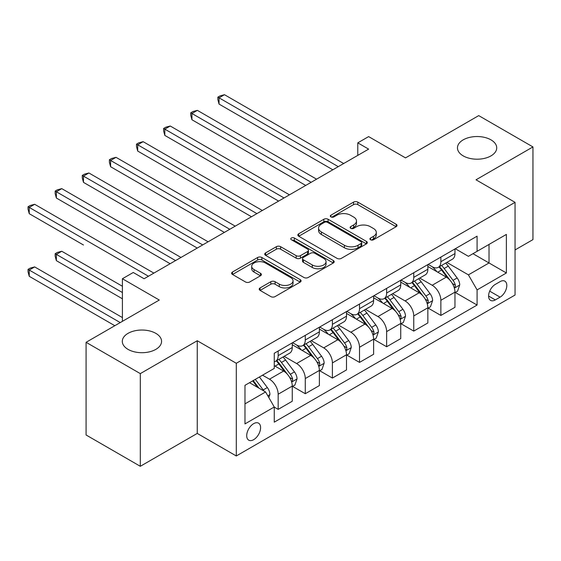 <?xml version="1.0" encoding="UTF-8"?>
<svg xmlns="http://www.w3.org/2000/svg" width="561" height="561" viewBox="0 0 561 561"><rect width="100%" height="100%" fill="white"/><g stroke="black" fill="none" stroke-linecap="round" stroke-linejoin="round"><path stroke-width="0.84" d="M370.533 239.771A2.111 1.22 0 0 0 373.514 239.771L396.136 226.707A3.008 1.739 0 0 0 397.02 225.48A3.008 1.739 0 0 0 396.136 224.246L357.813 202.121A3.008 1.739 0 0 0 353.549 202.121L330.927 215.186A2.111 1.22 0 0 0 330.31 216.041A2.111 1.22 0 0 0 330.927 216.904A2.111 1.22 0 0 0 333.907 216.904L336.838 215.214A9.635 5.561 0 0 1 350.464 215.214L353.654 217.058A9.635 5.561 0 0 1 356.48 220.992A9.635 5.561 0 0 1 353.654 224.926L350.73 226.616A2.111 1.22 0 0 0 350.113 227.478A2.111 1.22 0 0 0 350.73 228.334A2.111 1.22 0 0 0 353.711 228.334L356.642 226.644A9.635 5.561 0 0 1 370.267 226.644L373.458 228.488A9.635 5.561 0 0 1 376.284 232.422A9.635 5.561 0 0 1 373.458 236.356L370.533 238.046A2.111 1.22 0 0 0 369.916 238.909A2.111 1.22 0 0 0 370.533 239.771L370.533 238.046M155.818 333.353A19.635 11.332 0 0 0 134.423 330.892A19.635 11.332 0 0 0 122.305 341.369A19.635 11.332 0 0 0 128.055 349.384A19.635 11.332 0 0 0 149.45 351.838A19.635 11.332 0 0 0 161.568 341.369A19.635 11.332 0 0 0 155.818 333.353M490.973 139.85A19.635 11.332 0 0 0 469.578 137.396A19.635 11.332 0 0 0 457.46 147.866A19.635 11.332 0 0 0 463.211 155.881A19.635 11.332 0 0 0 484.606 158.342A19.635 11.332 0 0 0 496.723 147.866A19.635 11.332 0 0 0 490.973 139.85M253.656 439.684A9.818 5.666 120 0 0 260.066 431.03A9.818 5.666 120 0 0 258.565 423.169A9.818 5.666 120 0 0 253.656 423.653A9.818 5.666 120 0 0 247.24 432.3A9.818 5.666 120 0 0 248.747 440.168A9.818 5.666 120 0 0 253.656 439.684M260.073 287.926A3.008 1.739 0 0 0 259.196 289.16A3.008 1.739 0 0 0 260.073 290.388L270.83 296.594A3.008 1.739 0 0 0 275.086 296.594L300.212 282.092A3.008 1.739 0 0 0 301.096 280.858A3.008 1.739 0 0 0 300.212 279.63L261.882 257.499A3.008 1.739 0 0 0 257.625 257.499L232.499 272.008A3.008 1.739 0 0 0 231.616 273.235A3.008 1.739 0 0 0 232.499 274.469L245.487 281.966A3.008 1.739 0 0 0 249.75 281.966L260.5 275.76A3.008 1.739 0 0 0 261.384 274.525A3.008 1.739 0 0 0 260.5 273.298L254.063 269.582A8.057 4.649 0 0 1 251.7 266.293A8.057 4.649 0 0 1 256.672 261.994A8.057 4.649 0 0 1 265.451 263.004L290.682 277.569A8.057 4.649 0 0 1 293.045 280.858A8.057 4.649 0 0 1 288.074 285.156A8.057 4.649 0 0 1 279.294 284.147L275.086 281.72A3.008 1.739 0 0 0 270.83 281.72L260.073 287.926L260.073 290.388M515.054 249.94L532.95 239.61L532.95 146.926L478.715 115.615L405.505 157.886L368.626 136.596L357.778 142.859L368.626 149.121L144.107 278.747L133.259 272.485L122.41 278.747L122.41 321.327M140.313 373.619L140.313 466.296L197.255 433.422L197.255 340.737L140.313 373.619L86.078 342.308L159.289 300.037L122.41 278.747M197.255 340.737L236.3 363.283L515.054 202.346L515.054 295.03L236.3 455.967L236.3 363.283M532.95 146.926L476.008 179.808L515.054 202.346M337.049 258.362A3.008 1.739 0 0 0 341.305 258.362L366.431 243.86A3.008 1.739 0 0 0 367.315 242.625A3.008 1.739 0 0 0 366.431 241.398L328.108 219.267A3.008 1.739 0 0 0 323.844 219.267L298.718 233.776A3.008 1.739 0 0 0 297.842 235.003A3.008 1.739 0 0 0 298.718 236.237L337.049 258.362M292.218 240.227A2.111 1.22 0 0 1 294.357 240.522L294.357 238.018L333.325 260.514A3.008 1.739 0 0 1 334.202 261.742A3.008 1.739 0 0 1 333.325 262.976L308.199 277.478A3.008 1.739 0 0 1 303.936 277.478L265.612 255.353L265.612 252.892A3.008 1.739 0 0 0 264.729 254.119A3.008 1.739 0 0 0 265.612 255.353M265.612 252.892L276.363 246.686A3.008 1.739 0 0 1 280.619 246.686L296.166 255.662A3.008 1.739 0 0 0 300.423 255.662L307.561 251.538A3.008 1.739 0 0 0 308.438 250.311A3.008 1.739 0 0 0 307.561 249.084L291.376 239.736A2.111 1.22 0 0 1 290.759 238.881A2.111 1.22 0 0 1 292.057 237.752A2.111 1.22 0 0 1 294.357 238.018M140.313 466.296L86.078 434.985L86.078 342.308M500.082 281.629L495.314 284.385A9.509 5.491 120 0 0 489.101 292.765A9.509 5.491 120 0 0 490.559 300.387A9.509 5.491 120 0 0 495.314 299.911L500.082 297.155A9.509 5.491 120 0 0 506.295 288.775A9.509 5.491 120 0 0 504.844 281.159A9.509 5.491 120 0 0 500.082 281.629M455.287 248.747L468.414 256.328L477.088 251.321L477.088 236.167L274.266 353.262L274.266 368.423L244.975 385.33L244.975 423.906L274.266 406.991L274.266 422.153L477.088 305.051L477.088 289.897L468.414 274.862L446.844 262.408M477.088 251.321L506.38 234.414L506.38 272.983L477.088 289.897M197.255 433.422L236.3 455.967M357.778 142.859L357.778 155.383M472.972 253.698L489.024 262.969L489.024 244.428L506.38 234.414M468.414 274.862L489.024 262.969L506.38 272.983M244.975 403.864L265.584 391.964L249.533 382.7M274.266 407.118L278.165 409.376L278.165 394.222A12.272 7.083 -120 0 0 269.49 379.194L262.548 375.183M278.165 409.376L292.267 401.234L292.267 386.08A12.272 7.083 -120 0 0 283.593 371.052L274.266 365.667M292.597 386.396L305.282 393.717L305.282 378.563A12.272 7.083 -120 0 0 296.608 363.535L284.147 356.34M305.282 393.717L319.384 385.575L319.384 370.421A12.272 7.083 -120 0 0 310.71 355.394L292.267 344.749M319.707 370.737L332.4 378.065L332.4 362.911A12.272 7.083 -120 0 0 323.725 347.883L311.264 340.688M332.4 378.065L346.502 369.923L346.502 354.769A12.272 7.083 -120 0 0 337.82 339.742L319.384 329.097M346.824 355.085L359.517 362.406L359.517 347.252A12.272 7.083 -120 0 0 350.842 332.224L338.381 325.029M359.517 362.406L373.619 354.272L373.619 339.11A12.272 7.083 -120 0 0 364.938 324.083L346.502 313.438M373.942 339.426L386.634 346.754L386.634 331.6A12.272 7.083 -120 0 0 377.953 316.572L365.499 309.377M386.634 346.754L400.729 338.613L400.729 323.459A12.272 7.083 -120 0 0 392.055 308.431L373.619 297.786M401.059 323.774L413.752 331.095L413.752 315.941A12.272 7.083 -120 0 0 405.07 300.913L392.609 293.719M413.752 331.095L427.847 322.961L427.847 307.8A12.272 7.083 -120 0 0 419.172 292.772L400.729 282.127M428.176 308.115L440.862 315.443L440.862 300.289A12.272 7.083 -120 0 0 432.187 285.261L419.726 278.067M440.862 315.443L454.964 307.302L454.964 292.148A12.272 7.083 -120 0 0 446.29 277.12L427.847 266.475M428.176 264.406L432.187 266.72A12.272 7.083 -120 0 0 438.323 267.331A12.272 7.083 -120 0 0 440.862 261.714L440.862 257.078M401.059 280.058L405.07 282.379A12.272 7.083 -120 0 0 411.206 282.989A12.272 7.083 -120 0 0 413.752 277.365L413.752 272.737M373.942 295.717L377.953 298.031A12.272 7.083 -120 0 0 384.089 298.641A12.272 7.083 -120 0 0 386.634 293.024L386.634 288.389M346.824 311.369L350.842 313.69A12.272 7.083 -120 0 0 356.971 314.293A12.272 7.083 -120 0 0 359.517 308.676L359.517 304.048M319.707 327.028L323.725 329.342A12.272 7.083 -120 0 0 329.861 329.952A12.272 7.083 -120 0 0 332.4 324.335L332.4 319.7M292.597 342.68L296.608 345.001A12.272 7.083 -120 0 0 302.744 345.604A12.272 7.083 -120 0 0 305.282 339.987L305.282 335.359M455.287 292.463L477.088 305.051M438.323 267.331L452.425 259.189A12.272 7.083 -120 0 0 454.964 253.572L454.964 248.937M411.206 282.989L425.308 274.848A12.272 7.083 -120 0 0 427.847 269.231L427.847 264.596M384.089 298.641L398.191 290.5A12.272 7.083 -120 0 0 400.729 284.883L400.729 280.248M356.971 314.293L371.073 306.159A12.272 7.083 -120 0 0 373.619 300.542L373.619 295.906M329.861 329.952L343.956 321.811A12.272 7.083 -120 0 0 346.502 316.194L346.502 311.558M302.744 345.604L316.846 337.47A12.272 7.083 -120 0 0 319.384 331.846L319.384 327.217M274.266 361.761A12.272 7.083 -120 0 0 275.626 361.263L289.728 353.121A12.272 7.083 -120 0 0 292.267 347.504L292.267 342.869M275.626 361.263A12.272 7.083 -120 0 0 278.165 355.646L278.165 351.011M265.584 391.964L274.266 406.991M371.375 240.066L373.458 238.86A9.635 5.561 0 0 0 376.284 234.926L376.284 232.422M356.48 220.992L356.48 223.495A9.635 5.561 0 0 1 353.654 227.429L351.572 228.636M396.094 226.728L357.813 204.625A3.008 1.739 0 0 0 353.549 204.625L331.768 217.198M366.396 243.881L328.108 221.777A3.008 1.739 0 0 0 323.844 221.777L298.761 236.258M361.109 243.488A2.111 1.22 0 0 0 361.726 242.625A2.111 1.22 0 0 0 361.109 241.77L327.47 222.345A2.111 1.22 0 0 0 324.489 222.345L321.397 224.127A9.635 5.561 0 0 0 318.578 228.061A9.635 5.561 0 0 0 321.397 231.995L344.398 245.269A9.635 5.561 0 0 0 358.023 245.269L361.109 243.488L361.109 245.991A2.111 1.22 0 0 0 361.726 245.129L361.726 242.625M318.578 228.061L318.578 230.564A9.635 5.561 0 0 0 321.397 234.498L321.397 231.995M361.109 245.991L358.023 247.773A9.635 5.561 0 0 1 344.398 247.773L321.397 234.498M265.648 255.374L276.363 249.189L276.363 246.686M308.438 250.311L308.438 252.815A3.008 1.739 0 0 1 307.561 254.042L300.423 258.165A3.008 1.739 0 0 1 296.166 258.165L280.619 249.189A3.008 1.739 0 0 0 276.363 249.189M294.357 240.522L333.283 262.997M312.295 264.967A8.057 4.649 0 0 0 321.074 265.977A8.057 4.649 0 0 0 326.046 261.685A8.057 4.649 0 0 0 323.69 258.397L314.798 253.263A3.008 1.739 0 0 0 310.542 253.263L303.403 257.38A3.008 1.739 0 0 0 302.526 258.607A3.008 1.739 0 0 0 303.403 259.841L312.295 264.967L312.295 267.478A8.057 4.649 0 0 0 321.074 268.481A8.057 4.649 0 0 0 326.046 264.189L326.046 261.685M302.526 258.607L302.526 261.11A3.008 1.739 0 0 0 303.403 262.345L303.403 259.841M312.295 267.478L303.403 262.345M293.045 280.858L293.045 283.368A8.057 4.649 0 0 1 288.074 287.66A8.057 4.649 0 0 1 279.294 286.65L275.086 284.224A3.008 1.739 0 0 0 270.83 284.224L260.115 290.409M251.7 266.293L251.7 268.796A8.057 4.649 0 0 0 254.063 272.085L254.063 269.582M260.458 275.781L254.063 272.085M300.17 282.113L261.882 260.009A3.008 1.739 0 0 0 257.625 260.009L232.542 274.49M454.964 292.646L457.566 291.145L459.732 284.883A8.127 4.691 -120 0 0 457.145 277.961L448.281 266.131A23.471 13.548 -120 0 0 445.715 263.06M436.9 271.699A23.471 13.548 -120 0 0 432.096 266.671M454.221 287.667L455.167 286.65L455.35 285.226A8.127 4.691 -120 0 0 453.022 280.339L444.158 268.509A23.471 13.548 -120 0 0 441.598 265.444M439.41 266.699A19.481 11.248 60 0 1 442.608 270.339L450.111 280.353M219.056 166.715L278.6 201.097L164.822 135.404L164.822 129.142L170.249 126.015L289.448 194.835M438.99 266.945A23.471 13.548 60 0 1 441.556 270.009L447.447 277.877M338.255 166.652L219.056 97.831L224.477 94.704L343.683 163.524M332.834 169.787L219.056 104.094L219.056 97.831L217.864 97.144L220.031 95.889L224.477 94.704M219.056 104.094L217.864 99.648L217.864 97.144M427.847 308.305L430.448 306.804L432.622 300.542A8.127 4.691 -120 0 0 430.028 293.613L421.164 281.783A23.471 13.548 -120 0 0 418.604 278.719M409.782 287.358A23.471 13.548 -120 0 0 404.979 282.323M427.11 303.326L428.05 302.302L428.232 300.885A8.127 4.691 -120 0 0 425.904 295.998L417.04 284.161A23.471 13.548 -120 0 0 414.481 281.096M412.293 282.358A19.481 11.248 60 0 1 415.491 285.991L422.994 296.005M191.939 182.374L251.482 216.749L137.704 151.063L137.704 144.801L143.132 141.667L262.331 210.487M411.879 282.597A23.471 13.548 60 0 1 414.439 285.668L420.329 293.529M400.729 323.956L403.338 322.456L405.505 316.194A8.127 4.691 -120 0 0 402.91 309.272L394.046 297.442A23.471 13.548 -120 0 0 391.487 294.371M382.672 303.01A23.471 13.548 -120 0 0 377.869 297.982M399.993 318.978L400.94 317.961L401.115 316.537A8.127 4.691 -120 0 0 398.787 311.65L389.923 299.819A23.471 13.548 -120 0 0 387.363 296.755M385.183 298.01A19.481 11.248 60 0 1 388.38 301.65L395.877 311.664M164.822 198.026L224.372 232.408L110.594 166.715L110.594 160.453L116.015 157.325L235.213 226.146M384.762 298.256A23.471 13.548 60 0 1 387.321 301.32L393.212 309.188M373.619 339.615L376.221 338.115L378.387 331.846A8.127 4.691 -120 0 0 375.793 324.924L366.929 313.094A23.471 13.548 -120 0 0 364.37 310.03M355.555 318.669A23.471 13.548 -120 0 0 350.751 313.634M372.876 334.637L373.822 333.613L373.998 332.196A8.127 4.691 -120 0 0 371.67 327.308L362.806 315.471A23.471 13.548 -120 0 0 360.246 312.407M358.065 313.669A19.481 11.248 60 0 1 361.263 317.302L368.759 327.315M137.704 213.685L197.255 248.06L83.477 182.374L83.477 176.112L88.897 172.977L208.103 241.798M357.645 313.908A23.471 13.548 60 0 1 360.204 316.979L366.095 324.84M311.138 182.311L191.939 113.49L197.36 110.356L316.565 179.176M305.717 185.439L191.939 119.752L191.939 113.49L190.747 112.803L192.914 111.548L197.36 110.356M191.939 119.752L190.747 115.307L190.747 112.803M284.027 197.963L163.63 128.455L165.797 127.2L170.249 126.015M164.822 135.404L163.63 130.958L163.63 128.455M256.91 213.622L136.512 144.114L138.686 142.859L143.132 141.667M137.704 151.063L136.512 146.617L136.512 144.114M346.502 355.267L349.103 353.767L351.27 347.504A8.127 4.691 -120 0 0 348.676 340.583L339.812 328.753A23.471 13.548 -120 0 0 337.252 325.682M328.437 334.321A23.471 13.548 -120 0 0 323.634 329.293M345.758 350.288L346.705 349.272L346.88 347.848A8.127 4.691 -120 0 0 344.559 342.96L335.695 331.13A23.471 13.548 -120 0 0 333.129 328.066M330.948 329.321A19.481 11.248 60 0 1 334.146 332.961L341.649 342.974M110.594 229.337L170.137 263.719L56.359 198.026L56.359 191.764L61.78 188.636L180.986 257.457M330.527 329.566A23.471 13.548 60 0 1 333.087 332.631L338.984 340.499M229.793 229.274L109.395 159.766L111.569 158.511L116.015 157.325M110.594 166.715L109.395 162.269L109.395 159.766M319.384 370.926L321.986 369.426L324.153 363.156A8.127 4.691 -120 0 0 321.558 356.235L312.701 344.405A23.471 13.548 -120 0 0 310.135 341.34M301.32 349.973A23.471 13.548 -120 0 0 296.517 344.945M318.641 365.947L319.588 364.923L319.77 363.507A8.127 4.691 -120 0 0 317.442 358.619L308.578 346.782A23.471 13.548 -120 0 0 306.018 343.718M303.831 344.98A19.481 11.248 60 0 1 307.028 348.612L314.532 358.626M83.477 244.996L29.242 213.685L29.242 207.423L34.67 204.288L153.868 273.109M303.41 345.218A23.471 13.548 60 0 1 305.976 348.29L311.867 356.151M202.675 244.933L82.285 175.418L84.452 174.169L88.897 172.977M83.477 182.374L82.285 177.928L82.285 175.418M292.267 386.578L294.869 385.077L297.042 378.815A8.127 4.691 -120 0 0 294.448 371.894L285.584 360.057A23.471 13.548 -120 0 0 283.025 356.992M291.531 381.599L292.47 380.582L292.653 379.159A8.127 4.691 -120 0 0 290.325 374.271L281.461 362.441A23.471 13.548 -120 0 0 278.901 359.37M276.713 360.632A19.481 11.248 60 0 1 279.911 364.271L287.414 374.285M122.41 286.264L61.78 251.258L56.359 254.385L56.359 260.648L122.41 298.789M276.3 360.877A23.471 13.548 60 0 1 278.859 363.942L284.75 371.81M56.359 260.648L55.167 256.202L55.167 253.698L122.41 292.526M55.167 253.698L57.334 252.443L61.78 251.258M175.558 260.585L55.167 191.077L57.334 189.821L61.78 188.636M56.359 198.026L55.167 193.58L55.167 191.077M268.838 397.602L269.925 394.467A8.127 4.691 -120 0 0 267.331 387.546L259.42 376.992M122.41 317.575L34.67 266.91L29.242 270.044L29.242 276.307L114.823 325.71M263.95 391.017A8.127 4.691 -120 0 0 263.207 389.93L255.297 379.369M253.263 380.547L258.944 388.135M252.695 380.87L257.513 387.307M29.242 276.307L28.05 271.861L28.05 269.357L120.243 322.582M28.05 269.357L30.217 268.102L34.67 266.91M148.448 276.243L28.05 206.729L30.217 205.48L34.67 204.288M29.242 213.685L28.05 209.239L28.05 206.729M269.49 379.194L283.593 371.052M296.608 363.535L310.71 355.394M323.725 347.883L337.82 339.742M350.842 332.224L364.938 324.083M377.953 316.572L392.055 308.431M405.07 300.913L419.172 292.772M432.187 285.261L446.29 277.12M440.862 261.714L454.964 253.572M440.862 300.289L454.964 292.148M413.752 315.941L427.847 307.8M413.752 277.365L427.847 269.231M386.634 331.6L400.729 323.459M386.634 293.024L400.729 284.883M359.517 347.252L373.619 339.11M359.517 308.676L373.619 300.542M332.4 362.911L346.502 354.769M332.4 324.335L346.502 316.194M305.282 378.563L319.384 370.421M305.282 339.987L319.384 331.846M278.165 394.222L292.267 386.08M278.165 355.646L292.267 347.504M489.683 291.152L500.082 297.155M488.589 296.033L495.314 299.911M373.458 238.86L373.458 236.356M350.73 228.334L350.73 226.616M353.654 227.429L353.654 224.926M330.927 216.904L330.927 215.186M353.549 204.625L353.549 202.121M357.813 204.625L357.813 202.121M396.136 226.707L396.136 224.246M298.718 236.237L298.718 233.776M323.844 221.777L323.844 219.267M328.108 221.777L328.108 219.267M366.431 243.86L366.431 241.398M344.398 247.773L344.398 245.269M358.023 247.773L358.023 245.269M280.619 249.189L280.619 246.686M296.166 258.165L296.166 255.662M300.423 258.165L300.423 255.662M307.561 254.042L307.561 251.538M333.325 262.976L333.325 260.514M270.83 284.224L270.83 281.72M275.086 284.224L275.086 281.72M279.294 286.65L279.294 284.147M260.5 275.76L260.5 273.298M232.499 274.469L232.499 272.008M257.625 260.009L257.625 257.499M261.882 260.009L261.882 257.499M300.212 282.092L300.212 279.63M454.354 288.116L459.683 285.037M444.158 268.509L448.281 266.131M437.762 272.197L441.556 270.009M453.022 280.339L457.145 277.961M452.376 283.515L455.35 285.226M427.244 303.767L432.566 300.696M417.04 284.161L421.164 281.783M410.652 287.856L414.439 285.668M425.904 295.998L430.028 293.613M425.259 299.167L428.232 300.885M400.126 319.426L405.449 316.348M389.923 299.819L394.046 297.442M383.535 303.508L387.321 301.32M398.787 311.65L402.91 309.272M398.142 314.826L401.115 316.537M373.009 335.078L378.331 332.007M362.806 315.471L366.929 313.094M356.417 319.167L360.204 316.979M371.67 327.308L375.793 324.924M371.024 330.478L373.998 332.196M345.892 350.737L351.221 347.659M335.695 331.13L339.812 328.753M329.3 334.819L333.087 332.631M344.559 342.96L348.676 340.583M343.914 346.137L346.88 347.848M318.774 366.389L324.104 363.318M308.578 346.782L312.701 344.405M302.183 350.478L305.976 348.29M317.442 358.619L321.558 356.235M316.797 361.789L319.77 363.507M291.664 382.048L296.986 378.97M281.461 362.441L285.584 360.057M275.072 366.13L278.859 363.942M290.325 374.271L294.448 371.894M289.679 377.448L292.653 379.159M267.807 395.814L269.869 394.628M263.207 389.93L267.331 387.546"/></g></svg>
